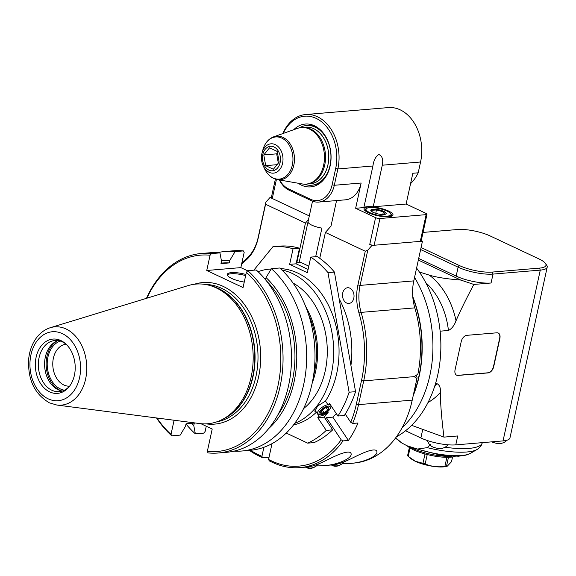 <?xml version="1.0" encoding="UTF-8"?>
<svg xmlns="http://www.w3.org/2000/svg" width="576" height="576" viewBox="0 0 576 576"><rect width="100%" height="100%" fill="white"/><g stroke="black" fill="none" stroke-linecap="round" stroke-linejoin="round"><path stroke-width="0.86" d="M413.172 395.784A104.371 76.169 -94.8 0 0 412.762 296.59M412.826 297.425A104.054 75.938 85.2 0 1 413.503 394.286A104.054 75.938 -94.8 0 0 412.826 297.425M402.113 427.752A104.371 76.169 -94.8 0 0 414.547 277.43M416.592 268.07A104.054 75.938 85.2 0 1 396.374 436.882M440.122 331.178L448.445 330.48C451.742 328.774 454.27 325.541 456.034 320.782C459.914 311.666 465.847 299.556 473.832 284.443L460.793 280.066C446.796 278.95 436.291 277.301 429.286 275.126L419.378 271.994M418.334 260.071L460.793 280.066M503.042 440.906L540.281 270.115A25.229 6.696 12.3 0 0 547.2 267.149L509.962 437.933A25.229 6.696 -167.7 0 1 503.042 440.906L455.782 444.874A25.229 6.696 -167.7 0 1 420.876 437.969L405.554 430.762M411.653 425.34L443.974 437.119L457.726 435.96L455.782 444.874M492.235 272.081L539.496 268.114L540.281 270.115L493.02 274.09L492.235 272.081A23.652 6.278 12.3 0 1 459.511 265.608L421.07 247.514M459.511 265.608L458.114 267.185L456.17 276.098A25.229 6.696 -167.7 0 0 491.076 282.996L473.832 284.443M443.974 437.119C441.518 417.578 440.338 402.667 440.424 392.371C440.712 387.734 439.517 384.818 436.86 383.609L435.478 383.724M455.062 369.85L461.21 341.633A6.307 3.974 -64.8 0 1 466.805 335.333L496.879 332.806A6.307 3.974 -64.8 0 1 498.269 333.043A6.307 3.974 -64.8 0 1 499.874 338.386L493.726 366.602A6.307 3.974 -64.8 0 1 488.131 372.902L458.064 375.43A6.307 3.974 -64.8 0 1 456.667 375.199A6.307 3.974 -64.8 0 1 455.062 369.85M547.2 267.149A25.229 6.696 12.3 0 0 546.638 265.14L545.458 263.441A23.652 6.278 12.3 0 0 538.985 258.934L490.248 235.987A23.652 6.278 12.3 0 0 457.517 229.522L423.043 232.416M539.496 268.114A23.652 6.278 12.3 0 0 545.458 263.441M491.076 282.996L493.02 274.09A25.229 6.696 12.3 0 1 458.114 267.185L420.631 249.538M456.17 276.098L418.687 258.451M456.559 375.142A6.307 3.974 115.2 0 0 457.841 375.329L487.915 372.802A6.307 3.974 115.2 0 0 493.502 366.502L499.658 338.285A6.307 3.974 115.2 0 0 498.154 332.993M395.712 437.789L401.76 442.98L407.059 445.774L417.478 449.035L427.241 447.646L430.337 444.47M451.642 456.25A28.375 7.538 -167.7 0 1 410.472 447.278M455.249 456.314A26.798 7.121 -167.7 0 1 430.265 455.263A26.798 7.121 -167.7 0 1 407.153 445.817M410.062 447.984L408.226 456.386L415.289 461.225L422.95 463.32L424.994 453.96M408.226 456.386A23.018 6.113 -167.7 0 1 407.599 455.652L409.363 447.545M452.542 456.962L451.505 461.714L447.264 466.193L446.501 466.222A23.018 6.113 -167.7 0 1 444.902 466.351C437.926 467.388 431.352 466.582 425.182 463.925A23.018 6.113 -167.7 0 1 422.95 463.32M447.264 466.193L446.047 466.488A20.232 5.371 -167.7 0 1 415.44 461.354A20.232 5.371 -167.7 0 1 411.3 458.914L410.011 457.898M425.182 463.925L427.226 454.55M446.875 457.315L444.902 466.351M446.501 466.222L448.452 457.301M448.322 444.823L444.982 447.372L441.972 448.459A6.307 1.678 -167.7 0 1 441.252 448.56A6.307 1.678 -167.7 0 1 431.316 446.134L429.026 443.894L427.147 440.467M507.312 440.107L504.216 442.397L501.206 443.484A6.307 1.678 -167.7 0 1 500.494 443.585A6.307 1.678 -167.7 0 1 491.746 441.85M328.198 406.13A6.624 2.736 146.3 0 0 321.516 409.442A6.624 2.736 146.3 0 0 319.19 414.115A6.624 2.736 146.3 0 0 326.21 412.711A6.624 2.736 146.3 0 0 330.199 406.764A6.624 2.736 146.3 0 0 328.198 406.13M271.879 461.059L272.628 462.456L269.309 460.894L268.553 459.497L271.879 461.059A93.017 67.889 -94.8 0 0 341.15 439.798L326.376 417.672A85.133 62.136 85.2 0 1 325.246 418.694M272.009 443.65L268.553 459.497M326.376 417.672L332.82 417.132L348.394 440.453L343.022 440.899L341.15 439.798M345.254 414.094L350.726 422.287L352.634 423.446A94.594 69.034 -94.8 0 0 358.524 404.64L356.342 404.215L361.526 380.448A102.478 74.794 -94.8 0 0 358.97 312.991A42.566 31.068 85.2 0 1 357.912 284.969L365.27 251.215L325.39 232.438L319.745 258.322M352.634 423.446L358.006 423A94.594 69.034 -94.8 0 1 348.394 440.453M272.628 462.456A94.594 69.034 -94.8 0 0 299.974 467.611A94.594 69.034 -94.8 0 0 343.022 440.899M361.526 380.448L363.708 380.88L414.187 376.639L416.923 378.598L412.229 400.133A94.594 69.034 85.2 0 1 353.678 463.104L349.337 463.471C364.032 462.938 380.959 454.889 376.128 450.353C370.562 447.905 353.534 457.877 346.356 460.886C341.064 463.226 336.65 464.544 333.101 464.832L323.561 465.631C338.256 465.106 355.183 457.049 350.352 452.52C346.075 450.317 332.352 457.373 324.871 461.081C317.65 464.63 311.803 466.603 307.325 466.999L299.974 467.611M316.246 465.977L323.561 465.631M342.022 463.81L349.337 463.471M350.726 422.287A93.017 67.889 -94.8 0 0 356.342 404.215M336.319 413.618A85.133 62.136 85.2 0 1 332.82 417.132M296.345 262.685A85.133 62.136 85.2 0 1 296.791 262.786L305.453 223.049L265.572 204.271L265.86 202.176L270.058 197.453L309.305 215.928L272.268 198.497A3.154 0.835 -167.7 0 1 271.339 197.64L275.378 179.114M300.895 262.44L296.791 262.786M339.142 298.807A85.133 62.136 85.2 0 1 350.928 365.486M250.589 450.281A93.017 67.889 -94.8 0 0 258.588 454.802L261.907 456.365L263.88 447.314M249.422 450.382A94.594 69.034 -94.8 0 0 259.337 456.199L258.588 454.802M416.923 378.598L417.01 377.446L416.059 375.379M414.187 376.639L417.874 374.155A104.054 75.938 85.2 0 0 414.814 307.872A40.99 29.916 -94.8 0 1 413.798 280.886L422.453 241.193L421.25 240.631M412.229 400.133L358.524 404.64L363.708 380.88A104.054 75.938 -94.8 0 0 361.116 312.379A40.99 29.916 85.2 0 1 360.094 285.401L367.776 250.157L365.27 251.215M344.095 300.73A7.884 5.753 85.2 0 1 342.835 292.543A7.884 5.753 85.2 0 1 347.602 287.748A7.884 5.753 85.2 0 1 353.995 295.128A7.884 5.753 85.2 0 1 348.926 303.458A7.884 5.753 85.2 0 1 344.095 300.73M422.453 241.193L371.974 245.434L367.776 250.157M371.974 245.434L369.756 244.39A3.154 0.835 -167.7 0 0 374.119 245.254L379.951 218.52L426.132 214.639A3.154 0.835 12.3 0 0 426.996 214.272A3.154 0.835 12.3 0 0 426.067 213.422L406.123 204.034L412.834 173.261L418.205 172.807A42.566 31.068 85.2 0 1 410.573 183.636M325.39 232.438L330.984 226.138L336.557 200.57M308.506 219.607L305.453 223.049M271.404 197.338L270.058 197.453M265.572 204.271L258.214 238.032A42.566 31.068 85.2 0 1 246.269 259.927A102.478 74.794 -94.8 0 0 241.524 264.542M265.86 202.176L258.178 237.42A40.99 29.916 85.2 0 1 246.672 258.509A104.054 75.938 -94.8 0 0 241.805 263.246M261.907 456.365L262.656 457.762L259.337 456.199M262.656 457.762L269.05 457.229M318.636 463.874A15.134 9.533 -64.8 0 1 317.362 465.07A15.134 9.533 -64.8 0 1 311.026 468.022A15.134 9.533 -64.8 0 1 306.929 467.028M317.21 465.199A15.768 9.929 -64.8 0 1 317.052 465.336A15.768 9.929 -64.8 0 1 310.457 468.41A15.768 9.929 -64.8 0 1 306.979 467.82A15.768 9.929 -64.8 0 1 305.827 467.122M344.412 461.714A15.134 9.533 -64.8 0 1 343.138 462.902A15.134 9.533 -64.8 0 1 336.809 465.862A15.134 9.533 -64.8 0 1 332.705 464.868M342.986 463.032A15.768 9.929 -64.8 0 1 342.835 463.169A15.768 9.929 -64.8 0 1 336.233 466.243A15.768 9.929 -64.8 0 1 332.755 465.66A15.768 9.929 -64.8 0 1 331.603 464.962M264.643 278.683A70.078 51.142 85.2 0 1 265.795 278.77M308.354 313.862A70.078 51.142 85.2 0 1 313.546 375.638M206.266 426.233L205.121 431.503L203.71 433.13L195.35 433.836L193.774 425.527L194.299 423.101L186.062 423.792L185.537 426.218L180.202 435.103L171.756 435.816L171.014 434.369L174.096 420.235M240.847 267.617L206.748 270.482L210.074 255.218L211.486 253.591L219.938 252.886L221.515 261.187L220.99 263.614L229.226 262.922L229.752 260.496L235.087 251.611L243.439 250.913L244.174 252.36L240.847 267.617L247.658 270.828M264.83 278.906L265.68 279.31M206.748 270.482L243.043 287.575L246.377 272.311A98.539 71.914 -94.8 0 1 277.934 385.934A98.539 71.914 -94.8 0 1 207.317 451.454L212.206 429.026L200.866 423.691M221.098 263.124L222.473 263.009A88.862 64.85 85.2 0 1 229.226 262.922M229.752 260.496A91.325 66.65 -94.8 0 0 221.407 260.626M191.549 423.331A91.325 66.65 -94.8 0 0 193.774 425.527M211.486 253.591A100.116 73.066 -94.8 0 0 201.391 253.483L209.837 252.778A100.116 73.066 85.2 0 1 219.938 252.886M201.391 253.483A100.116 73.066 -94.8 0 0 146.477 298.325M156.528 417.96A100.116 73.066 -94.8 0 0 171.756 435.816M210.074 255.218A98.539 71.914 -94.8 0 0 146.887 298.202M156.946 418.01A98.539 71.914 -94.8 0 0 171.014 434.369M244.246 282.082A15.019 3.989 -167.7 0 1 227.275 274.399A15.019 3.989 -167.7 0 1 245.902 274.471M207.317 451.454L208.051 452.902A100.116 73.066 -94.8 0 0 218.146 453.01L226.598 452.304A100.116 73.066 85.2 0 0 289.814 379.073A100.116 73.066 85.2 0 0 256.234 269.971L247.781 270.684L246.377 272.311M234.122 451.123A100.116 73.066 -94.8 0 0 241.747 451.03L250.099 450.324A100.116 73.066 85.2 0 0 313.315 377.1A100.116 73.066 85.2 0 0 279.734 267.998L271.382 268.697L266.054 277.589L265.572 279.799M268.79 428.458A91.325 66.65 -94.8 0 0 266.054 277.589M266.522 280.994A88.862 64.85 85.2 0 1 277.783 415.022M241.747 451.03A100.116 73.066 -94.8 0 0 304.963 377.806A100.116 73.066 -94.8 0 0 271.382 268.697M218.146 453.01A100.116 73.066 -94.8 0 0 281.362 379.786A100.116 73.066 -94.8 0 0 247.781 270.684M245.657 275.602A15.019 3.989 12.3 0 0 227.311 274.997M216.266 287.899A70.078 51.142 85.2 0 1 253.087 353.434A70.078 51.142 85.2 0 1 222.077 419.602A70.078 51.142 85.2 0 1 199.735 423.562L56.822 405.036A39.283 28.67 -94.8 0 0 86.4 374.414A39.283 28.67 -94.8 0 0 66.096 328.99A39.283 28.67 -94.8 0 0 50.328 327.694L188.15 285.595A70.078 51.142 85.2 0 1 210.83 285.768A70.078 51.142 85.2 0 1 216.266 287.899M60.862 340.56A27.245 19.886 85.2 0 1 65.686 343.822A27.245 19.886 85.2 0 1 69.278 386.575A27.245 19.886 85.2 0 1 43.632 387.439A27.245 19.886 85.2 0 1 37.339 353.016A27.245 19.886 85.2 0 1 60.862 340.56M69.797 385.884A25.668 18.734 85.2 0 1 59.278 391.644A25.668 18.734 85.2 0 1 38.462 367.632A25.668 18.734 85.2 0 1 54.979 340.488A25.668 18.734 85.2 0 1 62.402 341.885A25.668 18.734 85.2 0 1 66.319 344.412M58.133 340.589A25.668 18.734 -94.8 0 0 44.712 367.106A25.668 18.734 -94.8 0 0 62.374 391.025M57.103 340.963A26.489 19.332 -94.8 0 0 46.26 366.977A26.489 19.332 -94.8 0 0 61.294 390.823M64.411 390.19A25.027 18.266 85.2 0 1 47.326 366.89A25.027 18.266 85.2 0 1 60.286 341.071M69.545 386.179A21.089 15.394 85.2 0 1 52.87 366.422A21.089 15.394 85.2 0 1 66.017 344.167M235.087 251.611A100.116 73.066 -94.8 0 0 224.993 251.503A100.116 73.066 -94.8 0 0 217.462 252.684M186.019 424.001A100.116 73.066 -94.8 0 0 195.35 433.836M224.993 251.503L233.345 250.805A100.116 73.066 85.2 0 1 243.439 250.913M312.185 383.119A70.078 51.142 -94.8 0 0 305.77 306.713M265.831 278.604A70.078 51.142 -94.8 0 0 264.528 278.546M293.033 283.032A70.078 51.142 85.2 0 1 326.952 343.404A70.078 51.142 85.2 0 1 303.581 408.593M294.696 423.389A78.833 57.528 -94.8 0 0 333.317 342.871A78.833 57.528 -94.8 0 0 281.808 269.921M271.188 269.021A78.833 57.528 -94.8 0 0 269.388 269.136A78.833 57.528 -94.8 0 0 258.07 271.678M316.404 412.214A78.833 57.528 85.2 0 1 293.515 424.944M316.346 412.128L314.935 411.437L317.549 406.073L325.505 401.047L328.133 404.986L329.458 403.351L337.925 416.03A100.901 73.642 -94.8 0 0 349.114 392.213L327.967 272.592A100.901 73.642 -94.8 0 0 310.781 257.105L307.375 272.7L289.656 264.355L293.054 248.767A100.901 73.642 -94.8 0 0 272.945 246.686L253.829 270.173M280.39 268.589A78.833 57.528 85.2 0 1 333.468 317.268A78.833 57.528 85.2 0 1 325.505 401.047M272.945 246.686L279.389 246.146A100.901 73.642 85.2 0 1 299.498 248.22L296.1 263.815L308.088 269.46M310.781 257.105L317.225 256.565A100.901 73.642 85.2 0 1 334.411 272.052L355.558 391.673A100.901 73.642 85.2 0 1 344.369 415.49L337.925 416.03M332.165 407.405L331.049 406.246M296.1 263.815L289.656 264.355M293.054 248.767L299.498 248.22M327.967 272.592L334.411 272.052M355.558 391.673L349.114 392.213M328.133 404.986A8.669 3.578 -33.7 0 1 330.444 404.827M327.672 411.61L328.154 412.337A8.669 3.578 -33.7 0 1 319.111 416.074L318.082 414.533M314.741 410.918A8.669 3.578 146.3 0 0 315.778 411.278M328.154 412.337L324.223 417.168L317.779 417.708L319.111 416.074M324.223 417.168L332.69 429.84A100.901 73.642 85.2 0 1 314.114 442.598L307.67 443.138A100.901 73.642 -94.8 0 0 326.246 430.387L317.779 417.708M296.28 262.973A82.721 60.372 85.2 0 1 301.882 262.908M286.265 433.066L307.67 443.138M332.69 429.84L326.246 430.387M327.946 404.698A7.884 3.254 146.3 0 0 318.881 410.22A7.884 3.254 146.3 0 0 317.693 414.151A7.884 3.254 146.3 0 0 320.076 414.9A7.884 3.254 146.3 0 0 320.422 414.857L321.48 414.713A6.624 2.736 -33.7 0 1 321.192 414.749A6.624 2.736 -33.7 0 1 319.932 411.142A6.624 2.736 -33.7 0 1 327.485 406.238A6.624 2.736 -33.7 0 1 329.875 409.104A6.624 2.736 -33.7 0 1 321.48 414.713M329.875 409.104L330.415 408.182A7.884 3.254 146.3 0 0 330.804 405.389A7.884 3.254 146.3 0 0 329.954 404.784M321.379 410.717A4.867 2.009 146.3 0 0 324.122 413.042A4.867 2.009 146.3 0 0 328.579 407.556A4.867 2.009 146.3 0 0 321.379 410.717M327.737 410.09L328.27 407.657L325.174 407.916L321.538 410.616L320.998 413.042L324.101 412.783L327.737 410.09L326.124 407.678M324.101 412.783L322.207 409.954M426.996 214.272L421.171 241.006A3.154 0.835 -167.7 0 1 420.3 241.373L374.119 245.254M279.641 180A23.652 17.258 -94.8 0 0 288.482 188.87L310.644 199.303L311.393 200.693A25.229 18.41 -94.8 0 0 318.686 202.068L345.535 199.814A25.229 18.41 85.2 0 0 361.145 183.024L355.644 208.267L375.581 217.656A3.154 0.835 12.3 0 0 379.951 218.52M311.393 200.693L289.238 190.267L288.482 188.87M283.255 133.423A39.413 28.764 -94.8 0 1 319.558 120.326A39.413 28.764 -94.8 0 1 335.678 168.509L337.86 168.941A40.99 29.916 -94.8 0 0 305.626 114.538L388.325 107.59A40.99 29.916 85.2 0 1 420.559 162L418.205 172.807M406.123 204.034L373.212 206.798L382.277 165.211L420.559 162M305.626 114.538A40.99 29.916 -94.8 0 0 282.852 133.567M318.686 202.068A25.229 18.41 -94.8 0 0 334.296 185.278L337.86 168.941L372.917 165.996C373.673 160.416 375.631 156.571 378.806 154.476C382.277 156.017 383.436 159.595 382.277 165.211M310.644 199.303A23.652 17.258 -94.8 0 0 332.114 184.846L335.678 168.509M293.724 129.715A31.529 23.011 85.2 0 1 314.46 125.77A31.529 23.011 85.2 0 1 320.04 129.542A31.529 23.011 85.2 0 1 324.194 179.028A31.529 23.011 85.2 0 1 298.224 183.247M279.353 179.95A25.229 18.41 -94.8 0 0 289.238 190.267M355.644 208.267L363.852 207.583L372.917 165.996M373.212 206.798A15.768 4.183 12.3 0 0 363.852 207.583M388.598 211.032A14.818 3.938 -167.7 0 1 392.983 215.042A14.818 3.938 -167.7 0 1 377.662 215.726A14.818 3.938 -167.7 0 1 364.025 208.728A14.818 3.938 -167.7 0 1 373.234 207.072A14.818 3.938 -167.7 0 1 388.598 211.032M304.178 184.154A29.952 21.859 -94.8 0 0 311.544 185.234A29.952 21.859 -94.8 0 0 330.883 159.509A29.952 21.859 -94.8 0 0 315.187 127.166A29.952 21.859 -94.8 0 0 306.526 125.532L307.339 125.467A29.952 21.859 85.2 0 1 315.994 127.102A29.952 21.859 85.2 0 1 320.666 130.133M324.72 178.344A29.952 21.859 85.2 0 1 312.35 185.17L311.544 185.234M387.475 216.108A12.773 3.391 -167.7 0 1 371.93 213.502A12.773 3.391 -167.7 0 1 366.71 208.354A12.773 3.391 -167.7 0 1 379.224 208.57A12.773 3.391 -167.7 0 1 390.694 213.588A12.773 3.391 -167.7 0 1 387.475 216.108M373.111 212.335A7.913 2.102 12.3 0 0 385.085 214.344A7.913 2.102 12.3 0 0 378.95 209.83A7.913 2.102 12.3 0 0 371.491 211.378A7.913 2.102 12.3 0 0 373.111 212.335M367.157 212.098A13.399 3.557 -167.7 0 1 365.278 209.621A13.399 3.557 -167.7 0 1 365.998 208.771L366.71 208.354M390.694 213.588L391.169 214.265A13.399 3.557 -167.7 0 1 391.464 215.33A13.399 3.557 -167.7 0 1 388.728 216.799M384.444 214.459L385.337 214.106L383.386 211.81L376.474 209.93L371.513 210.348L372.276 211.903M376.474 209.93L375.739 213.329M383.386 211.81L382.795 214.538M306.526 125.532A29.952 21.859 -94.8 0 0 299.448 127.829M309.384 183.838A28.411 20.736 -94.8 0 0 328.658 160.042A28.411 20.736 -94.8 0 0 313.819 128.714A28.411 20.736 -94.8 0 0 304.632 127.274M310.586 129.01A28.375 20.714 -94.8 0 0 302.386 127.462A28.375 20.714 85.2 0 1 310.586 129.01A28.375 20.714 85.2 0 1 325.462 159.646A28.375 20.714 85.2 0 1 307.138 184.025A28.375 20.714 -94.8 0 0 325.462 159.646A28.375 20.714 -94.8 0 0 310.586 129.01M301.313 127.555L305.604 127.195A28.375 20.714 85.2 0 1 313.812 128.743A28.375 20.714 85.2 0 1 328.68 159.379A28.375 20.714 85.2 0 1 310.356 183.751L306.058 184.111A28.375 20.714 -94.8 0 0 324.389 159.739A28.375 20.714 -94.8 0 0 309.514 129.103A28.375 20.714 -94.8 0 0 301.313 127.555A28.375 20.714 -94.8 0 0 297.468 128.39L273.686 136.814A21.852 15.948 -94.8 0 1 282.967 137.369A21.852 15.948 -94.8 0 1 294.214 162.986A21.852 15.948 -94.8 0 1 277.279 179.59L302.134 183.931A28.375 20.714 -94.8 0 0 306.058 184.111M265.687 165.643L273.362 169.258L279.137 162.151L277.243 151.438L269.568 147.823L263.786 154.93L265.687 165.643L277.078 164.686M277.495 152.842L276.682 153.842L278.323 163.159M276.682 153.842L263.786 154.93M315.684 256.694L321.912 228.118A12.614 3.348 -167.7 0 1 311.774 225.137A12.614 3.348 -167.7 0 1 308.045 221.724A12.614 3.348 -167.7 0 1 308.074 221.609M308.801 266.162L299.333 261.706L308.023 221.846M425.779 282.686A66.218 48.326 85.2 0 1 448.445 330.48M456.034 320.782A70.949 51.775 -94.8 0 0 429.286 275.126M422.698 429.61L420.876 437.969M428.033 402.487A70.949 51.775 -94.8 0 0 440.424 392.371M436.86 383.609A66.218 48.326 85.2 0 1 434.52 386.791M482.263 442.649L482.242 442.735A48.089 12.773 -167.7 0 1 469.051 448.394A48.089 12.773 -167.7 0 1 445.212 447.25M397.289 439.531A40.471 10.75 -167.7 0 1 395.568 437.983M410.443 447.264L440.77 455.242L458.424 456.221L465.862 455.162L470.549 453.305A40.471 10.75 -167.7 0 1 417.478 449.035M427.241 447.646A46.238 12.276 12.3 0 0 477.058 449.467L470.549 453.305M413.798 280.886L360.094 285.401L357.912 284.969M414.814 307.872L361.116 312.379L358.97 312.991M258.214 238.032L258.178 237.42M246.269 259.927L246.672 258.509M194.249 284.27A71.028 51.833 85.2 0 1 260.352 348.998A71.028 51.833 85.2 0 1 205.97 423.85M205.164 284.429A69.134 50.458 85.2 0 1 257.681 349.222A69.134 50.458 85.2 0 1 216.706 421.87M222.314 419.479A69.134 50.458 -94.8 0 0 255.024 354.744A69.134 50.458 -94.8 0 0 218.65 288.576A69.134 50.458 -94.8 0 0 211.09 285.854M210.83 285.768L212.962 286.438A69.199 50.501 85.2 0 1 218.326 288.54A69.199 50.501 85.2 0 1 254.678 353.254A69.199 50.501 85.2 0 1 224.057 418.586L222.077 419.602M48.161 398.822A34.603 25.258 -94.8 0 0 79.877 359.842A34.603 25.258 -94.8 0 0 37.764 340.013A34.603 25.258 -94.8 0 0 48.161 398.822M426.132 214.639L420.3 241.373M375.581 217.656L369.756 244.39M272.268 198.497L276.43 179.417M361.145 183.024L334.296 185.278L332.114 184.846M273.989 178.538A21.852 15.948 -94.8 0 0 277.279 179.59C271.649 178.38 267.379 174.701 264.47 168.566A21.161 15.444 85.2 0 0 273.125 177.97A21.161 15.444 85.2 0 0 292.342 165.038A21.161 15.444 85.2 0 0 281.815 138.103A21.161 15.444 85.2 0 0 262.894 149.818C264.737 143.287 268.337 138.953 273.686 136.814M275.256 144.612A14.717 10.735 -94.8 0 0 262.102 152.762A14.717 10.735 -94.8 0 0 263.196 165.802A14.717 10.735 -94.8 0 0 269.208 172.339A14.717 10.735 -94.8 0 0 282.571 163.346A14.717 10.735 -94.8 0 0 275.256 144.612M273.989 146.952A12.298 8.978 -94.8 0 0 262.721 160.812A12.298 8.978 -94.8 0 0 277.682 167.854A12.298 8.978 -94.8 0 0 273.989 146.952M401.364 442.735L395.539 438.019M482.242 442.735C481.781 445.284 480.053 447.53 477.058 449.467M305.539 467.15L306.979 467.82M331.322 464.983L332.755 465.66M50.328 327.694C43.826 329.796 38.585 334.102 34.603 340.618C31.536 345.715 29.599 351.49 28.8 357.948C27.338 378.871 34.193 393.833 49.37 402.826L56.822 405.036M264.348 278.338L265.918 278.208M271.21 268.978L269.388 269.136M314.863 409.91L317.693 414.151M330.422 404.82L330.804 405.389M391.241 216.382L391.464 215.33M365.054 210.672L365.278 209.621M262.894 149.818L262.102 152.762C260.971 157.234 261.338 161.575 263.196 165.802L264.47 168.566M308.045 221.724L312.523 201.175"/></g></svg>
